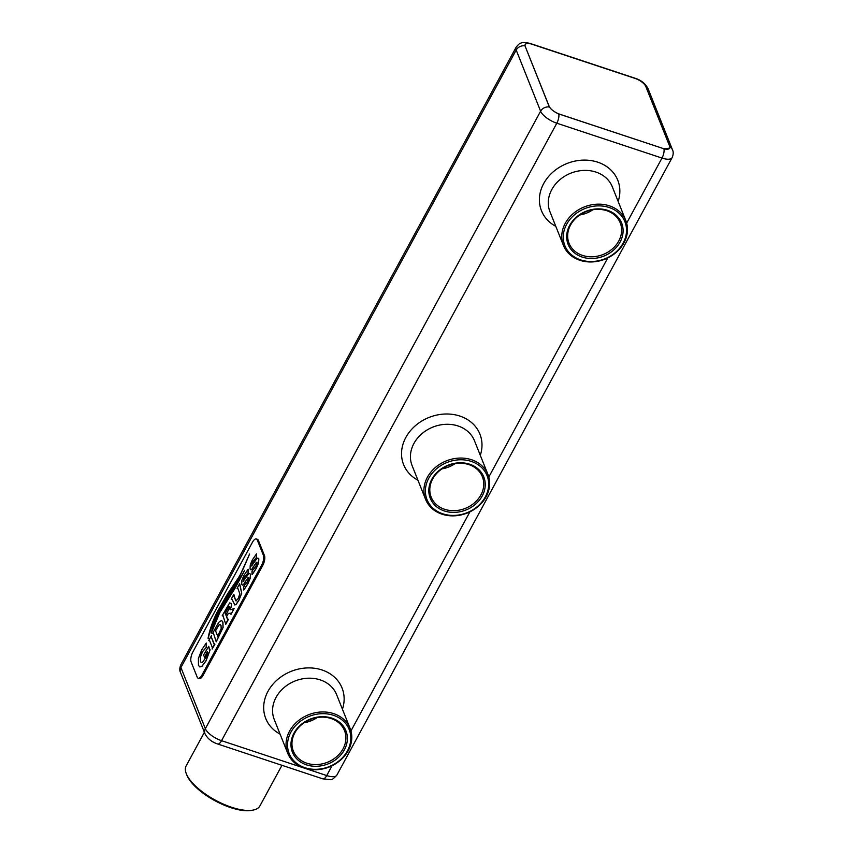 <?xml version="1.0" encoding="UTF-8"?>
<svg xmlns="http://www.w3.org/2000/svg" width="853" height="853" viewBox="0 0 853 853"><rect width="100%" height="100%" fill="white"/><g stroke="black" fill="none" stroke-linecap="round" stroke-linejoin="round"><path stroke-width="1.28" d="M198.152 678.199L199.25 678.561A7.517 2.922 -71.7 0 0 203.142 675.245L262.692 565.56A7.517 2.922 -71.7 0 0 264.483 555.644L258.374 540.365A7.517 2.922 -71.7 0 0 257.425 539.32L256.337 538.957A7.517 2.922 -71.7 0 0 252.445 542.273L192.885 651.959A7.517 2.922 -71.7 0 0 191.104 661.875L197.214 677.154A7.517 2.922 -71.7 0 0 198.152 678.199A7.517 2.922 -71.7 0 0 202.044 674.883L261.604 565.198A7.517 2.922 -71.7 0 0 263.385 555.282L257.275 540.002A7.517 2.922 -71.7 0 0 256.337 538.957M525.181 44.537L525 45.87A7.517 6.291 -21.8 0 0 516.182 50.05L540.61 111.199A15.034 5.8 28.5 0 0 556.817 123.205L221.545 740.681A15.034 5.8 28.5 0 1 205.349 728.686A7.517 6.291 158.2 0 0 204.944 733.655L180.516 672.505A7.517 6.291 158.2 0 1 180.921 667.536L516.182 50.05A15.034 5.8 28.5 0 1 516.118 47.235L180.857 664.722A15.034 5.8 28.5 0 0 180.921 667.536L205.349 728.686L540.61 111.199A7.517 6.291 -21.8 0 1 549.428 107.02L549.14 106.284A10.023 3.87 28.5 0 0 559.941 114.281L662.93 148.433A10.023 3.87 28.5 0 0 669.701 148.113A10.023 3.87 28.5 0 0 669.658 146.236L645.742 86.366A10.023 3.87 28.5 0 0 634.941 78.369L531.952 44.217A10.023 3.87 28.5 0 0 525.181 44.537A10.023 3.87 28.5 0 0 525.224 46.414L549.14 106.284M525 45.87L549.097 106.369M243.841 581.256L243.286 581.351L243.659 579.176L244.715 576.873L248.17 572.917L248.159 569.239L243.979 575.285L241.889 580.296L241.698 584.369L242.401 585.094L243.393 584.7L247.978 577.748L248.831 577.556M243.883 589.743L247.828 583.687L250.174 578.11L250.473 574.208L249.63 573.515L250.473 574.208L250.281 578.142L247.935 583.719L244.001 589.786M244.214 586.438L243.617 586.469L243.691 589.977M241.698 584.369L242.508 585.126L241.804 584.412L242.508 585.126L243.5 584.742L248.095 577.79M227.89 619.598L226.557 616.676L228.337 613.403L231.206 613.243M228.22 613.371L231.099 613.211L230.982 614.405L234.095 608.658L230.118 609.724L231.376 605.95L231.216 603.412L229.628 602.911L222.238 615.642L222.974 615.642L225.768 624.247L228.391 619.406L227.538 619.374L226.45 616.644L228.337 613.403M222.324 615.855L223.081 615.674M229.628 602.911L231.323 603.444L229.734 602.954L231.323 603.444L231.483 605.982L230.225 609.767M230.982 614.405L234.01 608.445M212.781 633.427L213.431 633.214L216.225 641.819L223.113 627.456L222.921 622.05L221.652 620.558L219.338 621.656L217.046 625.206L212.696 633.214L213.538 633.246M214.423 644.399L211.384 637.212L211.501 635.645L208.772 640.443L209.614 640.475M208.857 640.656L209.507 640.443L212.301 647.448L212.184 649.005L214.924 644.207L214.071 644.164L211.277 637.18L211.395 635.613M244.662 570.401L234.82 588.666L219.797 612.539L211.235 633.182L219.679 612.507L234.714 588.634L244.662 570.401M238.062 579.763L249.577 554.087L238.179 579.795L218.443 611.047C212.919 622.786 209.55 631.849 208.335 638.247L208.228 638.204C209.443 631.817 212.813 622.754 218.336 611.015L228.796 593.517L238.179 579.795M204.539 657.428L207.258 651.575L207.823 652.993L206.789 655.85L202.545 662.386L201.34 662.642L200.455 661.608L200.412 656.927L202.396 651.692L206.181 647.48L206.245 643.034L201.724 649.847L198.408 658.463L198.44 665.319L199.783 666.918L201.852 666.342L205.904 660.904L210.137 649.826L209.486 650.061L208.74 646.329L203.568 654.997L204.645 657.471L207.311 651.713M209.827 650.285L208.74 646.329M199.847 666.929L201.958 666.374L206.01 660.936L210.137 649.826M201.393 662.664L200.562 661.651L200.519 656.959L202.502 651.724L206.287 647.512L206.245 643.034M237.177 588.495L237.827 588.282L239.8 593.699L238.307 598.401L235.908 600.864L233.722 595.842L233.839 594.274L231.206 599.115L231.941 599.115L234.863 604.99L236.206 604.35L238.989 600.203L241.751 593.112L239.672 583.772L237.091 588.282L237.934 588.325M231.291 599.328L232.059 599.147M236.654 600.821L235.471 600L233.839 594.274M252.189 565.88L251.635 565.976L252.008 563.801L253.064 561.498L256.518 557.542L256.508 553.864L252.328 559.909L250.238 564.921L250.046 569.004L250.739 569.719L251.742 569.335L256.327 562.383L257.169 562.18M252.232 574.368L256.177 568.311L258.523 562.735L258.822 558.832L257.979 558.139L258.822 558.832L258.63 562.767L256.284 568.354L252.349 574.41M252.563 571.062L251.966 571.105L252.04 574.602M250.046 569.004L250.857 569.751L250.153 569.036L250.857 569.751L251.848 569.367L256.444 562.415M549.428 107.02C551.262 109.696 554.375 112.01 558.79 113.961L662.93 148.433M249.524 573.472L250.366 574.165L249.524 573.472L248.575 573.952L243.18 581.319L244.608 576.831L248.063 572.885L248.159 569.239M248.713 577.524L247.978 577.748L248.713 577.524L248.362 579.635L247.189 582.162L243.809 586.246M225.65 624.204L228.188 619.161M216.118 641.776L223.006 627.424L222.814 622.008L221.705 620.579M212.184 649.005L214.721 643.962M244.598 570.337L235.236 586.843L219.082 612.283C216.481 616.804 213.836 623.756 211.128 633.139L211.235 633.182M249.598 554.087L249.492 554.045C244.438 566.573 240.546 574.805 237.816 578.739L227.676 593.635L216.929 612.475C212.525 621.592 209.571 630.196 208.068 638.279L208.068 638.279M234.682 604.926L236.1 604.308L238.883 600.16L241.644 593.08L239.565 583.729M257.873 558.097L258.715 558.79L257.873 558.097L256.924 558.576L251.528 565.944L252.957 561.455L256.412 557.51L256.508 553.864M257.062 562.148L256.327 562.383L257.062 562.148L256.71 564.26L255.537 566.787L252.157 570.87M626.656 223.134L661.992 158.072A7.517 2.922 -71.7 0 0 663.965 148.827L662.877 148.518M225.053 613.147L225.832 615.088L229.34 608.36L229.425 606.782L228.839 606.558L225.053 613.147L225.885 614.992M229.425 606.782L228.839 606.558L225.16 613.19M215.51 630.719L217.696 636.178L221.204 628.512L221.002 625.334L219.573 624.428L218.613 625.302L215.51 630.719L217.75 636.071M220.213 624.375L218.72 625.334L215.617 630.751M663.965 148.827L669.69 148.134M565.272 223.326A33.566 28.096 158.2 0 0 563.46 245.515A33.566 28.096 158.2 0 0 605.054 259.141A33.566 28.096 158.2 0 0 625.814 220.607A33.566 28.096 158.2 0 0 596.993 204.187A33.566 28.096 158.2 0 0 565.272 223.326M289.562 731.128A33.566 28.096 158.2 0 0 287.749 753.316A33.566 28.096 158.2 0 0 329.343 766.943A33.566 28.096 158.2 0 0 350.103 728.409A33.566 28.096 158.2 0 0 321.282 711.988A33.566 28.096 158.2 0 0 289.562 731.128M427.417 477.222A33.566 28.096 158.2 0 0 425.604 499.41A33.566 28.096 158.2 0 0 467.199 513.048A33.566 28.096 158.2 0 0 487.959 474.503A33.566 28.096 158.2 0 0 459.138 458.093A33.566 28.096 158.2 0 0 427.417 477.222M229.532 606.814L228.945 606.59M220.266 624.396L219.679 624.471M281.959 765.312L259.898 805.936A41.968 16.186 -151.5 0 1 253.288 810.051A41.968 16.186 -151.5 0 1 215.361 800.178A41.968 16.186 -151.5 0 1 186.327 773.746A41.968 16.186 -151.5 0 1 186.295 773.682A41.968 16.186 -151.5 0 1 186.146 765.898L204.389 732.279M566.627 224.328A32.318 27.04 158.2 0 0 596.705 261.071A32.318 27.04 158.2 0 0 621.347 215.692A32.318 27.04 158.2 0 0 566.627 224.328M290.916 732.119A32.318 27.04 158.2 0 0 320.995 768.873A32.318 27.04 158.2 0 0 345.636 723.493A32.318 27.04 158.2 0 0 290.916 732.119M428.771 478.224A32.318 27.04 158.2 0 0 458.85 514.977A32.318 27.04 158.2 0 0 483.491 469.587A32.318 27.04 158.2 0 0 428.771 478.224M253.288 810.051L251.838 810.35A40.709 15.706 -151.5 0 1 215.031 800.764A40.709 15.706 -151.5 0 1 186.871 775.132A40.709 15.706 -151.5 0 1 186.839 775.057L186.295 773.682M569.687 225.341A28.81 24.108 158.2 0 0 596.503 258.107A28.81 24.108 158.2 0 0 618.468 217.643A28.81 24.108 158.2 0 0 569.687 225.341M293.976 733.143A28.81 24.108 158.2 0 0 320.792 765.898A28.81 24.108 158.2 0 0 342.757 725.445A28.81 24.108 158.2 0 0 293.976 733.143M431.831 479.237A28.81 24.108 158.2 0 0 458.647 512.003A28.81 24.108 158.2 0 0 480.612 471.538A28.81 24.108 158.2 0 0 431.831 479.237M570.529 225.064A27.563 23.063 158.2 0 0 569.047 243.286A27.563 23.063 158.2 0 0 603.188 254.471A27.563 23.063 158.2 0 0 620.227 222.836A27.563 23.063 158.2 0 0 596.578 209.358A27.563 23.063 158.2 0 0 570.529 225.064M294.818 732.866A27.563 23.063 158.2 0 0 293.336 751.077A27.563 23.063 158.2 0 0 327.477 762.273A27.563 23.063 158.2 0 0 344.516 730.637A27.563 23.063 158.2 0 0 320.856 717.16A27.563 23.063 158.2 0 0 294.818 732.866M432.674 478.97A27.563 23.063 158.2 0 0 431.191 497.182A27.563 23.063 158.2 0 0 465.333 508.377A27.563 23.063 158.2 0 0 482.371 476.731A27.563 23.063 158.2 0 0 458.711 463.264A27.563 23.063 158.2 0 0 432.674 478.97M579.816 214.977A27.563 23.063 158.2 0 0 592.91 209.742M304.105 722.768A27.563 23.063 158.2 0 0 317.199 717.544M441.961 468.873A27.563 23.063 158.2 0 0 455.054 463.637M310.055 719.569L310.631 720.988M203.142 675.245L202.044 674.883M262.692 565.56L261.604 565.198M264.483 555.644L263.385 555.282M258.374 540.365L257.275 540.002M303.583 767.881L221.545 740.681A7.517 2.922 108.3 0 1 217.654 743.997C211.693 742.003 207.46 738.559 204.944 733.655M304.713 768.254L326.72 775.558L332.052 765.749M350.946 730.936L469.907 511.843M488.801 477.04L607.762 257.947M558.79 113.961A7.517 2.922 -71.7 0 1 556.817 123.205L661.992 158.072A15.034 5.8 28.5 0 0 672.143 157.602C673.433 154.468 673.55 151.877 672.484 149.819A7.517 6.291 158.2 0 0 669.861 146.961M618.148 201.436A41.083 34.376 158.2 0 0 597.708 162.166A41.083 34.376 158.2 0 0 545.323 180.825A41.083 34.376 158.2 0 0 555.804 226.344M342.437 709.227A41.083 34.376 158.2 0 0 321.997 669.968A41.083 34.376 158.2 0 0 269.612 688.616A41.083 34.376 158.2 0 0 280.093 734.134M480.292 455.331A41.083 34.376 158.2 0 0 459.852 416.061A41.083 34.376 158.2 0 0 407.467 434.721A41.083 34.376 158.2 0 0 417.949 480.239M516.118 47.235C518.453 44.377 519.978 43.045 520.703 43.226C522.281 42.277 525.437 42.362 530.171 43.45A7.517 2.922 108.3 0 1 530.747 43.866M672.143 157.602L336.882 775.089A15.034 5.8 28.5 0 1 326.72 775.558A7.517 2.922 108.3 0 1 322.829 778.864L217.654 743.997M625.814 220.607L612.326 186.85A33.566 28.096 158.2 0 0 595.927 172.082A33.566 28.096 158.2 0 0 551.784 189.569A33.566 28.096 158.2 0 0 549.972 211.757L563.46 245.515M350.103 728.409L336.615 694.641A33.566 28.096 158.2 0 0 320.216 679.884A33.566 28.096 158.2 0 0 276.073 697.359A33.566 28.096 158.2 0 0 274.261 719.548L287.749 753.316M487.959 474.503L474.471 440.745A33.566 28.096 158.2 0 0 458.072 425.978A33.566 28.096 158.2 0 0 413.929 443.464A33.566 28.096 158.2 0 0 412.116 465.653L425.604 499.41M530.171 43.45L635.346 78.327A7.517 2.922 108.3 0 1 635.911 78.711M635.346 78.327C641.157 80.193 645.401 83.637 648.056 88.669A7.517 6.291 158.2 0 0 645.497 85.844M180.857 664.722C179.567 667.846 179.45 670.447 180.516 672.505M336.882 775.089C333.608 778.736 331.465 780.25 330.463 779.621L322.829 778.864M672.484 149.819L648.056 88.669"/></g></svg>
